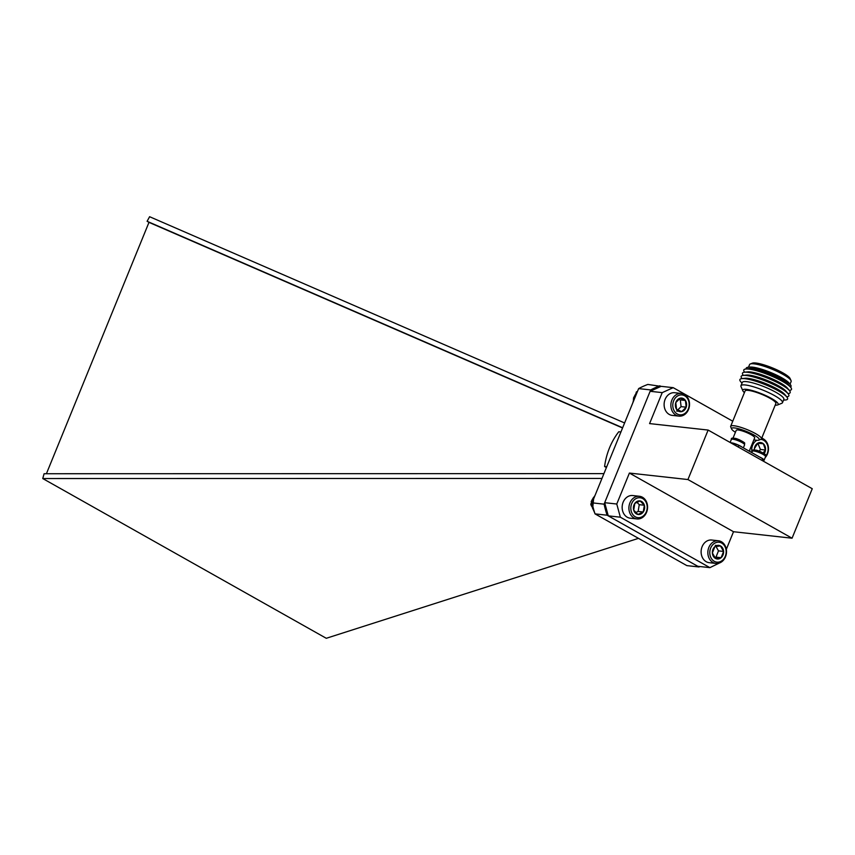 <?xml version="1.0" encoding="UTF-8"?>
<svg xmlns="http://www.w3.org/2000/svg" width="855" height="855" viewBox="0 0 855 855"><rect width="100%" height="100%" fill="white"/><g stroke="black" fill="none" stroke-linecap="round" stroke-linejoin="round"><path stroke-width="1.28" d="M763.098 461.037L763.355 460.418A26.58 5.045 -157.8 0 0 762.575 458.697L761.891 460.353M738.26 447.037L738.944 445.38L762.575 458.697M738.944 445.38A26.58 5.045 -157.8 0 0 732.511 443.04L732.254 443.66M730.822 442.847L732.511 443.04M735.418 432.277A14.952 2.832 22.2 0 1 731.656 429.05L730.736 426.976A16.619 3.153 22.2 0 1 730.683 426.292A16.619 3.153 22.2 0 1 733.921 425.737A16.619 3.153 22.2 0 1 751.663 431.604A16.619 3.153 22.2 0 1 761.442 438.85A16.619 3.153 22.2 0 1 760.929 439.299L758.823 440.133A14.952 2.832 22.2 0 1 753.875 439.812M761.442 438.85L775.87 403.507A16.619 3.153 -157.8 0 0 761.677 394.315A16.619 3.153 -157.8 0 0 745.1 390.949L730.683 426.292M744.427 392.605A19.109 3.623 22.2 0 1 742.867 390.799A19.109 3.623 22.2 0 1 761.858 393.877A19.109 3.623 22.2 0 1 777.58 404.96A19.109 3.623 22.2 0 1 775.196 405.163M731.656 429.05A14.952 2.832 22.2 0 1 734.52 427.928A14.952 2.832 22.2 0 1 751.716 433.816A14.952 2.832 22.2 0 1 758.823 440.133M777.58 404.96L781.791 403.282A22.433 4.254 -157.8 0 0 782.485 402.684A22.433 4.254 -157.8 0 0 763.323 390.275A22.433 4.254 -157.8 0 0 740.954 385.733A22.433 4.254 -157.8 0 0 741.029 386.652L742.867 390.799M749.236 451.184L754.676 437.856A9.971 1.892 -157.8 0 0 746.159 432.331A9.971 1.892 -157.8 0 0 736.219 430.322L733.002 438.198M782.485 402.684L783.843 399.36A22.433 4.254 -157.8 0 0 764.68 386.952A22.433 4.254 -157.8 0 0 742.311 382.409L740.954 385.733M783.543 400.108L785.253 400.001A25.757 4.884 -157.8 0 0 786.835 396.966A25.757 4.884 -157.8 0 0 778.478 390.927A25.757 4.884 -157.8 0 0 741.851 378.615A25.757 4.884 -157.8 0 0 740.858 381.875L742.001 383.158M786.835 396.966L784.772 394.465A22.732 4.307 -157.8 0 0 777.398 389.132A22.732 4.307 -157.8 0 0 745.068 378.263L741.851 378.615M786.686 396.795L786.91 396.773A25.757 4.884 -157.8 0 0 788.139 393.77A25.757 4.884 -157.8 0 0 779.781 387.721A25.757 4.884 -157.8 0 0 743.155 375.409A25.757 4.884 -157.8 0 0 741.926 378.412L742.065 378.583M788.139 393.77L786.076 391.269A22.732 4.307 -157.8 0 0 778.702 385.936A22.732 4.307 -157.8 0 0 746.372 375.067L743.155 375.409M787.989 393.599L788.214 393.578A25.757 4.884 -157.8 0 0 789.443 390.575A25.757 4.884 -157.8 0 0 781.096 384.526A25.757 4.884 -157.8 0 0 744.459 372.214A25.757 4.884 -157.8 0 0 743.23 375.217L743.369 375.388M789.443 390.575L787.38 388.074A22.732 4.307 -157.8 0 0 780.006 382.741A22.732 4.307 -157.8 0 0 747.676 371.872L744.459 372.214M789.293 390.404L789.518 390.382A25.757 4.884 -157.8 0 0 790.747 387.379A25.757 4.884 -157.8 0 0 769.489 375.185A25.757 4.884 -157.8 0 0 745.763 369.018A25.757 4.884 -157.8 0 0 744.534 372.021L744.673 372.192M790.747 387.379L788.684 384.878A22.732 4.307 -157.8 0 0 781.31 379.545A22.732 4.307 -157.8 0 0 748.98 368.676L745.763 369.018M790.458 387.026A24.207 4.585 -157.8 0 0 790.319 384.536A24.207 4.585 -157.8 0 0 770.344 373.079A24.207 4.585 -157.8 0 0 748.05 367.287A24.207 4.585 -157.8 0 0 746.212 368.975M790.319 384.536L789.112 383.072A22.433 4.254 -157.8 0 0 781.844 377.814A22.433 4.254 -157.8 0 0 749.942 367.084L748.05 367.287M790.031 384.194L791.121 381.544A22.433 4.254 -157.8 0 0 791.035 380.625A22.433 4.254 -157.8 0 0 783.201 374.49A22.433 4.254 -157.8 0 0 750.284 363.984A22.433 4.254 -157.8 0 0 749.579 364.593L748.499 367.244M791.035 380.625L790.116 378.551A20.766 3.933 -157.8 0 0 782.859 372.876A20.766 3.933 -157.8 0 0 752.389 363.151L750.284 363.984M730.662 442.762A7.139 1.357 22.2 0 1 736.347 444.215A7.139 1.357 22.2 0 1 742.193 447.208M759.432 456.923A7.139 1.357 22.2 0 1 764.092 460.257A7.139 1.357 22.2 0 1 763.301 460.535M616.765 504.023L629.398 473.061L687.933 479.548L708.132 430.065L649.586 423.588L662.219 392.627L650.131 391.291L604.677 502.687L616.765 504.023L620.345 517.19L709.896 567.645L721.075 562.216M620.345 517.19L608.258 515.854L697.808 566.299L709.896 567.645M650.131 391.291L661.118 386.332L673.206 387.668L732.756 421.226M761.933 437.664L762.906 438.679M726.333 549.327L733.515 531.725L792.061 538.212L812.25 488.729L708.132 430.065M608.258 515.854L604.677 502.687M687.933 479.548L792.061 538.212M673.206 387.668L662.219 392.627M629.398 473.061L733.515 531.725M46.405 473.734L148.984 222.364L147.103 221.295L622.643 427.767M148.984 222.364L622.558 427.981M603.94 473.617L44.086 473.734L42.75 478.544L601.973 478.437M606.419 467.546L604.592 466.509A62.629 51.172 -83.7 0 1 618.774 431.754L620.922 431.989M700.021 566.544A94.948 77.591 -83.7 0 1 698.952 566.961L686.854 565.615L595.027 513.876A94.948 77.591 -83.7 0 1 592.013 502.826L638.632 388.598A94.948 77.591 -83.7 0 1 647.844 384.44L661.011 386.385M650.174 391.269L650.719 389.933A94.948 77.591 -83.7 0 1 659.942 385.776M698.952 566.961L607.114 515.212A94.948 77.591 -83.7 0 1 604.1 504.172L604.688 502.74M595.027 513.876L607.114 515.212M592.013 502.826L604.1 504.172M638.632 388.598L650.719 389.933M604.592 466.509L606.74 466.755M624.61 422.958L149.604 216.71L147.103 221.295M638.482 538.361L326.268 638.29L42.75 478.544M761.709 438.22A11.393 9.309 -83.7 0 1 766.508 455.875A11.393 9.309 -83.7 0 1 765.161 457.639M749.921 451.568A11.393 9.309 -83.7 0 1 749.803 449.783M753.629 440.411A11.393 9.309 -83.7 0 1 754.238 439.887M765.695 456.164A10.014 8.176 96.3 0 0 766.401 455.159A10.014 8.176 96.3 0 0 767.469 445.006A10.014 8.176 96.3 0 0 760.694 439.395M756.857 440.282A10.014 8.176 96.3 0 0 751.962 452.167M764.178 453.62A6.851 5.6 96.3 0 0 765.503 450.019A6.851 5.6 96.3 0 0 763.397 443.798A6.851 5.6 96.3 0 0 757.829 443.147A6.851 5.6 96.3 0 0 754.377 448.725A6.851 5.6 96.3 0 0 754.324 449.987M763.12 452.947L765.503 450.019L763.397 443.798L757.829 443.147L754.377 448.725L754.473 449.987M759.336 451.173L760.405 449.452L757.808 443.179M758.289 443.232L763.397 443.798M760.405 449.452L765.503 450.019M635.062 395.096L633.555 397.885L633.331 401.594M634.891 395.555L633.448 401.102M635.233 394.647L632.753 402.994M681.446 393.471L674.702 392.723A11.393 9.309 96.3 0 0 664.196 403.026A11.393 9.309 96.3 0 0 672.201 415.38L678.934 416.118A11.393 9.309 -83.7 0 1 670.94 403.774A11.393 9.309 -83.7 0 1 681.446 393.471A11.393 9.309 -83.7 0 1 689.216 401.369A11.393 9.309 -83.7 0 1 685.902 413.478A11.393 9.309 -83.7 0 1 678.934 416.118M685.999 412.505A10.014 8.176 96.3 0 0 684.096 395.48A10.014 8.176 96.3 0 0 672.853 406.659A10.014 8.176 96.3 0 0 685.999 412.505M686.18 407.194A6.851 5.6 96.3 0 0 685.432 400.471A6.851 5.6 96.3 0 0 680.227 398.152A6.851 5.6 96.3 0 0 675.792 402.577A6.851 5.6 96.3 0 0 676.54 409.299A6.851 5.6 96.3 0 0 681.734 411.618A6.851 5.6 96.3 0 0 686.18 407.194L685.432 400.471L680.227 398.152L675.792 402.577L676.54 409.299L681.734 411.618L686.18 407.194L681.082 406.627L680.323 399.905L678.752 399.2M677.716 409.973L681.082 406.627M680.323 399.905L685.432 400.471M676.636 411.052L681.734 411.618M718.435 540.766L711.702 540.029A11.393 9.309 96.3 0 0 701.196 550.321A11.393 9.309 96.3 0 0 709.19 562.676L715.934 563.424A11.393 9.309 -83.7 0 1 707.929 551.069A11.393 9.309 -83.7 0 1 718.435 540.766A11.393 9.309 -83.7 0 1 725.564 556.658A11.393 9.309 -83.7 0 1 715.934 563.424M725.339 556.188A10.014 8.176 96.3 0 0 717.441 542.252A10.014 8.176 96.3 0 0 711.157 558.101A10.014 8.176 96.3 0 0 725.339 556.188M723.587 551.432A6.851 5.6 96.3 0 0 720.455 545.918A6.851 5.6 96.3 0 0 714.855 546.676A6.851 5.6 96.3 0 0 712.375 552.939A6.851 5.6 96.3 0 0 715.496 558.443A6.851 5.6 96.3 0 0 721.107 557.695A6.851 5.6 96.3 0 0 723.587 551.432L720.455 545.918L714.855 546.676L712.375 552.939L715.496 558.443L721.107 557.695L723.587 551.432L718.489 550.866L715.966 546.42M714.556 557.321L715.998 557.129L718.489 550.866M715.357 545.351L720.455 545.918M715.998 557.129L721.107 557.695M593.359 497.717L591.756 500.442M591.35 502.783L591.97 506.224M593.765 497.118L592.654 508.682M592.066 506.63L590.762 503.884A5.205 4.254 96.3 0 0 592.12 506.833M639.487 496.285L632.743 495.537A11.393 9.309 96.3 0 0 622.237 505.839A11.393 9.309 96.3 0 0 630.242 518.194L636.975 518.942A11.393 9.309 -83.7 0 1 628.981 506.588A11.393 9.309 -83.7 0 1 639.487 496.285A11.393 9.309 -83.7 0 1 647.534 506.032A11.393 9.309 -83.7 0 1 641.207 518.226A11.393 9.309 -83.7 0 1 636.975 518.942M641.635 517.019A10.014 8.176 96.3 0 0 644.456 499.929A10.014 8.176 96.3 0 0 630.979 506.149A10.014 8.176 96.3 0 0 641.635 517.019M643.238 511.995A6.851 5.6 96.3 0 0 644.349 505.241A6.851 5.6 96.3 0 0 640.139 500.945A6.851 5.6 96.3 0 0 634.816 503.403A6.851 5.6 96.3 0 0 633.705 510.157A6.851 5.6 96.3 0 0 637.916 514.454A6.851 5.6 96.3 0 0 643.238 511.995L644.349 505.241L640.139 500.945L634.816 503.403L633.705 510.157L637.916 514.454L643.238 511.995L638.14 511.429L639.251 504.674L636.804 502.184M635.628 512.594L638.14 511.429M639.251 504.674L644.349 505.241M595.048 495.408L591.211 501.522L592.205 507.154L594.727 512.968M592.494 501.661L591.211 501.522M637.456 391.483L636.419 391.868L633.395 401.433M637.264 391.964L636.419 391.868M727.231 440.827L720.669 437.129M743.348 447.86L744.598 444.814A7.139 1.357 -157.8 0 0 738.496 440.859A7.139 1.357 -157.8 0 0 731.367 439.406L730.117 442.452M742.6 442.858C747.751 444.076 736.892 437.952 734.584 438.337M764.092 460.257L765.578 456.634A7.139 1.357 -157.8 0 0 759.475 452.68A7.139 1.357 -157.8 0 0 752.347 451.237L751.78 452.616M763.579 454.678C768.741 455.897 757.872 449.773 755.574 450.168M728 441.266L720.519 437.044M744.598 444.814C743.583 442.74 747.751 444.14 739.105 439.652C733.451 437.685 730.875 437.61 731.367 439.406M765.578 456.634C764.562 454.561 768.731 455.961 760.084 451.472C754.441 449.516 751.855 449.431 752.347 451.237"/></g></svg>
